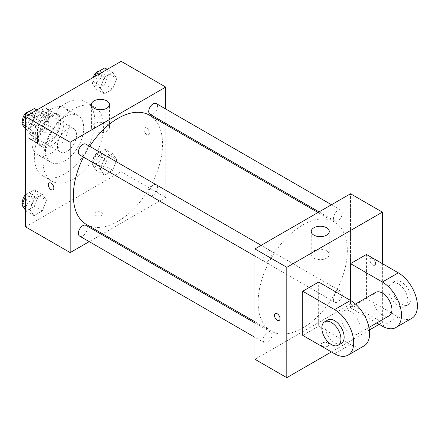 <?xml version="1.0" encoding="UTF-8"?>
<svg xmlns="http://www.w3.org/2000/svg" width="439" height="439" viewBox="0 0 439 439"><rect width="100%" height="100%" fill="white"/><g stroke="black" fill="none" stroke-linecap="round" stroke-linejoin="round"><path stroke-width="0.33" stroke-dasharray="2.19 1.65" d="M57.432 145.929A13.516 7.803 120 0 0 60.231 152.119A13.516 7.803 120 0 0 73.747 144.316A13.516 7.803 120 0 0 73.747 128.709A13.516 7.803 120 0 0 63.331 132.326A13.516 7.803 120 0 0 57.432 145.929M28.76 129.379A13.516 7.803 120 0 0 31.559 135.563A13.516 7.803 120 0 0 45.074 127.76A13.516 7.803 120 0 0 45.074 112.154A13.516 7.803 120 0 0 34.659 115.775A13.516 7.803 120 0 0 28.76 129.379M31.613 115.775L45.025 108.032A17.445 10.07 120 0 1 47.039 108.751A17.445 10.07 120 0 1 48.674 110.14L48.674 125.625A17.445 10.07 120 0 1 45.025 131.941L31.613 139.684A17.445 10.07 120 0 1 29.594 138.965A17.445 10.07 120 0 1 27.964 137.577L27.964 122.097A17.445 10.07 120 0 1 31.613 115.775L41.173 121.29L54.579 113.553L45.025 108.032M45.025 131.941L54.579 137.462L41.173 145.205L31.613 139.684M27.964 137.577L37.524 143.098L37.524 127.612L27.964 122.097M37.524 143.098A17.445 10.07 120 0 0 39.153 144.486A17.445 10.07 120 0 0 41.173 145.205M54.579 137.462A17.445 10.07 120 0 0 58.228 131.14L48.674 125.625M54.579 113.553A17.445 10.07 120 0 1 56.598 114.272A17.445 10.07 120 0 1 58.228 115.655L58.228 131.14M41.173 121.29A17.445 10.07 120 0 0 37.524 127.612M47.873 144.091A18.021 10.404 -60 0 1 38.862 144.985A18.021 10.404 -60 0 1 38.862 124.177A18.021 10.404 -60 0 1 56.883 113.772A18.021 10.404 -60 0 1 59.649 128.21A18.021 10.404 -60 0 1 47.873 144.091M51.061 145.929A18.021 10.404 120 0 0 62.832 130.048A18.021 10.404 120 0 0 60.072 115.611A18.021 10.404 120 0 0 46.183 120.44A18.021 10.404 120 0 0 38.319 138.57A18.021 10.404 120 0 0 42.051 146.824A18.021 10.404 120 0 0 51.061 145.929M58.228 115.655L48.674 110.14M51.061 153.288A27.031 15.606 -60 0 1 37.545 154.627A27.031 15.606 -60 0 1 37.545 123.414A27.031 15.606 -60 0 1 64.577 107.807A27.031 15.606 -60 0 1 68.72 129.467A27.031 15.606 -60 0 1 51.061 153.288M64.599 161.102A27.031 15.606 -60 0 1 51.083 162.441A27.031 15.606 -60 0 1 51.083 131.228A27.031 15.606 -60 0 1 78.115 115.622A27.031 15.606 -60 0 1 82.258 137.286A27.031 15.606 -60 0 1 64.599 161.102M64.599 173.981A42.802 24.71 -60 0 1 43.203 176.099A42.802 24.71 -60 0 1 43.198 126.679A42.802 24.71 -60 0 1 86 101.969A42.802 24.71 -60 0 1 92.563 136.266A42.802 24.71 -60 0 1 64.599 173.981M73.362 179.035A42.802 24.71 120 0 0 101.321 141.32A42.802 24.71 120 0 0 94.764 107.023A42.802 24.71 120 0 0 61.778 118.492A42.802 24.71 120 0 0 43.099 161.563A42.802 24.71 120 0 0 51.961 181.159A42.802 24.71 120 0 0 73.362 179.035M116.807 159.62L112.669 170.283L104.394 175.062L100.257 169.174L104.394 158.506L112.669 153.732L116.807 159.62L112.669 170.283L104.394 175.062L100.257 169.174L104.394 158.506L112.669 153.732L116.807 159.62L108.845 155.022L104.707 165.684L96.426 170.464L92.289 164.576L96.426 153.913L104.707 149.134L108.845 155.022M116.807 78.394L112.669 89.062L104.394 93.842L100.257 87.954L104.394 77.286L112.669 72.506L116.807 78.394L112.669 89.062L104.394 93.842L100.257 87.954L104.394 77.286L112.669 72.506L116.807 78.394L108.845 73.796L104.707 84.464L96.426 89.243L92.289 83.355L94.978 76.435M121.148 61.323L121.148 171.682L25.577 226.859M46.468 200.228L42.331 210.896L34.05 215.675L29.912 209.787L34.05 199.119L42.331 194.34L46.468 200.228L42.331 210.896L34.05 215.675L29.912 209.787L34.05 199.119L42.331 194.34L46.468 200.228L38.506 195.629L34.363 206.297L26.088 211.077L25.577 210.347M46.468 119.007L42.331 129.67L34.05 134.449L29.912 128.561L34.05 117.899L42.331 113.119L46.468 119.007L42.331 129.67L34.05 134.449L29.912 128.561L34.05 117.899L42.331 113.119L46.468 119.007L38.506 114.409L34.363 125.077L26.088 129.851L25.577 129.121M165.744 124.599L165.744 197.429L121.148 171.682M165.744 197.429L102.671 233.844M101.623 234.453L89.188 241.631M96.059 215.593A3.94 2.277 0 0 0 100.355 216.087A3.94 2.277 0 0 0 102.786 213.985A3.94 2.277 0 0 0 98.846 211.708A3.94 2.277 0 0 0 94.906 213.985A3.94 2.277 0 0 0 96.059 215.593M86.423 224.466A63.073 36.415 120 0 0 149.496 188.046A63.073 36.415 120 0 0 149.496 115.216M89.688 146.335A63.073 36.415 120 0 0 83.47 157.107M165.744 109.026L165.744 123.386M150.023 114.31A6.217 3.589 120 0 0 156.24 110.716A6.217 3.589 120 0 0 156.24 103.538M148.733 192.683A6.217 3.589 120 0 0 150.023 195.531A6.217 3.589 120 0 0 156.24 191.942A6.217 3.589 120 0 0 156.24 184.764A6.217 3.589 120 0 0 151.45 186.427A6.217 3.589 120 0 0 148.733 192.683M79.684 236.144A6.217 3.589 120 0 0 85.901 232.549A6.217 3.589 120 0 0 85.901 225.372M85.901 144.151A6.217 3.589 -60 0 1 87.185 146.994A6.217 3.589 -60 0 1 84.475 153.255A6.217 3.589 -60 0 1 79.684 154.918M143.844 129.609A3.94 2.277 -120 0 0 145.567 133.571A3.94 2.277 -120 0 0 148.601 134.63A3.94 2.277 -120 0 0 148.601 130.076A3.94 2.277 -120 0 0 144.661 127.804A3.94 2.277 -120 0 0 143.844 129.609A3.94 2.277 -120 0 0 145.561 133.577A3.94 2.277 -120 0 0 148.601 134.63A3.94 2.277 -120 0 0 148.601 130.081A3.94 2.277 -120 0 0 144.661 127.804A3.94 2.277 -120 0 0 143.844 129.609M49.091 182.981L49.091 182.981A3.94 2.277 60 0 1 52.131 184.034A3.94 2.277 60 0 1 53.849 188.002A3.94 2.277 60 0 1 53.037 189.807A3.94 2.277 60 0 1 53.031 189.807L53.031 189.807M94.067 131.206A9.01 5.202 180 0 1 91.427 127.529A9.01 5.202 180 0 1 100.438 122.327A9.01 5.202 180 0 1 109.448 127.529A9.01 5.202 180 0 1 103.889 132.337A9.01 5.202 180 0 1 94.067 131.206M96.059 215.587A3.94 2.277 0 0 0 100.355 216.081A3.94 2.277 0 0 0 102.786 213.98A3.94 2.277 0 0 0 98.846 211.702A3.94 2.277 0 0 0 94.906 213.98A3.94 2.277 0 0 0 96.059 215.587M258.132 302.268A63.073 36.415 120 0 0 271.198 331.138A63.073 36.415 120 0 0 334.271 294.723A63.073 36.415 120 0 0 334.271 221.893A63.073 36.415 120 0 0 285.663 238.789A63.073 36.415 120 0 0 258.132 302.268M271.96 253.671A6.217 3.589 -60 0 1 269.244 259.932A6.217 3.589 -60 0 1 264.454 261.595A6.217 3.589 -60 0 1 264.454 254.417A6.217 3.589 -60 0 1 270.671 250.828A6.217 3.589 -60 0 1 271.96 253.671M333.508 299.36A6.217 3.589 120 0 0 334.792 302.208A6.217 3.589 120 0 0 341.01 298.619A6.217 3.589 120 0 0 341.01 291.436A6.217 3.589 120 0 0 336.219 293.104A6.217 3.589 120 0 0 333.508 299.36M263.164 339.973A6.217 3.589 120 0 0 264.454 342.815A6.217 3.589 120 0 0 270.671 339.226A6.217 3.589 120 0 0 270.671 332.049A6.217 3.589 120 0 0 265.88 333.717A6.217 3.589 120 0 0 263.164 339.973M333.508 218.139A6.217 3.589 120 0 0 334.792 220.987A6.217 3.589 120 0 0 341.01 217.393A6.217 3.589 120 0 0 341.01 210.215A6.217 3.589 120 0 0 336.219 211.883A6.217 3.589 120 0 0 333.508 218.139M350.52 304.106L254.944 359.283L350.52 304.106L350.52 193.747L350.52 304.106L382.374 322.5L379.192 324.339M34.363 108.521L38.506 114.409M25.83 121.724A6.217 3.589 120 0 0 27.119 124.572A6.217 3.589 120 0 0 33.337 120.983A6.217 3.589 120 0 0 33.337 113.8A6.217 3.589 120 0 0 28.546 115.468A6.217 3.589 120 0 0 25.83 121.724M42.331 129.67L34.363 125.077M34.05 134.449L26.088 129.851M29.912 128.561L25.577 126.059M34.05 117.899L28.606 114.755M42.331 113.119L36.881 109.975M22.916 121.482A6.217 3.589 120 0 0 23.931 122.733A6.217 3.589 120 0 0 30.148 119.145A6.217 3.589 120 0 0 30.148 111.961A6.217 3.589 120 0 0 28.903 111.676M104.707 67.908L108.845 73.796M96.168 81.116A6.217 3.589 120 0 0 97.458 83.959A6.217 3.589 120 0 0 103.675 80.37A6.217 3.589 120 0 0 103.675 73.192A6.217 3.589 120 0 0 98.885 74.855A6.217 3.589 120 0 0 96.168 81.116M112.669 89.062L104.707 84.464M104.394 93.842L96.426 89.243M100.257 87.954L92.289 83.355M104.394 77.286L98.945 74.142M112.669 72.506L107.22 69.362M93.238 77.44A6.217 3.589 120 0 0 92.986 79.272A6.217 3.589 120 0 0 94.275 82.12A6.217 3.589 120 0 0 100.493 78.532A6.217 3.589 120 0 0 100.493 71.354A6.217 3.589 120 0 0 99.241 71.063M25.577 195.843L26.088 194.521L34.363 189.741L38.506 195.629M25.83 202.95A6.217 3.589 120 0 0 27.119 205.792A6.217 3.589 120 0 0 33.337 202.203A6.217 3.589 120 0 0 33.337 195.026A6.217 3.589 120 0 0 28.546 196.688A6.217 3.589 120 0 0 25.83 202.95M42.331 210.896L34.363 206.297M34.05 215.675L26.088 211.077M29.912 209.787L25.577 207.279M34.05 199.119L26.088 194.521M42.331 194.34L34.363 189.741M22.916 202.703A6.217 3.589 120 0 0 23.931 203.954A6.217 3.589 120 0 0 30.148 200.365A6.217 3.589 120 0 0 30.148 193.187A6.217 3.589 120 0 0 25.577 194.631M96.168 162.337A6.217 3.589 120 0 0 97.458 165.185A6.217 3.589 120 0 0 103.675 161.596A6.217 3.589 120 0 0 103.675 154.413A6.217 3.589 120 0 0 98.885 156.081A6.217 3.589 120 0 0 96.168 162.337M112.669 170.283L104.707 165.684M104.394 175.062L96.426 170.464M100.257 169.174L92.289 164.576M104.394 158.506L96.426 153.913M112.669 153.732L104.707 149.134M92.986 160.498A6.217 3.589 120 0 0 94.275 163.341A6.217 3.589 120 0 0 100.493 159.752A6.217 3.589 120 0 0 100.493 152.574A6.217 3.589 120 0 0 95.697 154.243A6.217 3.589 120 0 0 92.986 160.498M279.215 320.393L279.22 320.393A3.94 2.277 -120 0 0 279.22 315.839A3.94 2.277 -120 0 0 275.28 313.567A3.94 2.277 -120 0 0 275.275 313.567L275.28 313.567M326.627 250.757A9.01 5.202 0 0 0 316.804 249.632A9.01 5.202 0 0 0 311.24 254.439A9.01 5.202 0 0 0 320.256 259.641A9.01 5.202 0 0 0 329.266 254.439A9.01 5.202 0 0 0 326.627 250.757M372.815 258.582A3.94 2.277 -120 0 0 370.845 258.39A3.94 2.277 -120 0 0 370.845 262.939A3.94 2.277 -120 0 0 374.791 265.216A3.94 2.277 -120 0 0 375.394 262.056A3.94 2.277 -120 0 0 372.815 258.582M382.374 263.641L382.374 322.5M372.815 258.587A3.94 2.277 60 0 1 375.389 262.061A3.94 2.277 60 0 1 374.785 265.216A3.94 2.277 60 0 1 370.845 262.945A3.94 2.277 60 0 1 370.845 258.39A3.94 2.277 60 0 1 372.815 258.587M327.818 346.179A3.94 2.277 0 0 0 328.976 344.571A3.94 2.277 0 0 0 325.03 342.294A3.94 2.277 0 0 0 321.09 344.571A3.94 2.277 0 0 0 323.521 346.673A3.94 2.277 0 0 0 327.818 346.179A3.94 2.277 180 0 1 323.521 346.667A3.94 2.277 180 0 1 321.09 344.566A3.94 2.277 180 0 1 325.03 342.288A3.94 2.277 180 0 1 328.976 344.566A3.94 2.277 180 0 1 327.818 346.179M369.402 329.991L331.401 351.924M302.734 335.374L318.659 326.177L318.659 282.036M411.82 318.319A27.031 15.606 60 0 1 398.305 316.98L366.444 298.586L350.52 307.783L350.52 300.424M366.444 298.586L366.444 254.444M360.073 328.015A13.516 7.803 60 0 1 357.275 334.205A13.516 7.803 60 0 1 343.759 326.402A13.516 7.803 60 0 1 343.759 310.796A13.516 7.803 60 0 1 354.174 314.412A13.516 7.803 60 0 1 360.073 328.015M318.659 326.177L350.52 344.571A27.031 15.606 -120 0 0 364.035 345.91M389.135 315.811A13.516 7.803 60 0 1 375.614 308.008A13.516 7.803 60 0 1 375.619 292.401M376.777 322.945L350.52 307.783M341.344 343.397A13.516 7.803 60 0 1 327.829 335.594A13.516 7.803 60 0 1 327.829 319.987M388.745 289.389A13.516 7.803 60 0 1 391.544 283.204A13.516 7.803 60 0 1 405.06 291.008A13.516 7.803 60 0 1 405.06 306.614A13.516 7.803 60 0 1 394.645 302.992A13.516 7.803 60 0 1 388.745 289.389M391.934 287.55A13.516 7.803 -120 0 0 397.833 301.154A13.516 7.803 -120 0 0 408.248 304.776A13.516 7.803 -120 0 0 408.248 289.169A13.516 7.803 -120 0 0 394.732 281.366A13.516 7.803 -120 0 0 391.934 287.55M350.52 344.571L334.589 353.768M398.305 316.98L382.374 326.177M31.559 135.563L60.231 152.119M45.074 112.154L73.747 128.709M60.072 115.611L56.883 113.772M42.051 146.824L38.862 144.985M56.598 114.272L47.039 108.751M39.153 144.486L29.594 138.965M78.115 115.622L64.577 107.807M51.083 162.441L37.545 154.627M94.764 107.023L86 101.969M51.961 181.159L43.203 176.099M109.448 127.529L109.448 104.548M91.427 127.529L91.427 104.548M334.271 221.893L318.023 212.514M271.198 331.138L254.944 321.76M254.944 256.107L264.454 261.595M261.161 245.335L270.671 250.828M341.01 291.436L156.24 184.764M334.792 302.208L150.023 195.531M270.671 332.049L254.944 322.972M264.454 342.815L254.944 337.328M341.01 210.215L331.505 204.728M334.792 220.987L319.071 211.905M33.337 113.8L30.148 111.961M27.119 124.572L23.931 122.733M103.675 73.192L100.493 71.354M97.458 83.959L94.275 82.12M33.337 195.026L30.148 193.187M27.119 205.792L23.931 203.954M103.675 154.413L100.493 152.574M97.458 165.185L94.275 163.341M311.24 231.452L311.24 254.439M329.266 231.452L329.266 254.439M357.275 334.205L368.979 327.445M343.759 310.796L355.464 304.035M394.732 281.366L391.544 283.204M408.248 304.776L405.06 306.614"/><path stroke-width="0.66" d="M89.188 241.631L70.174 252.606L25.577 226.859L25.577 116.5L121.148 61.323L165.744 87.076L165.744 109.026M102.671 233.844L101.623 234.453M83.47 157.107A63.073 36.415 120 0 0 73.362 195.591A63.073 36.415 120 0 0 86.423 224.466L254.944 321.76M318.023 212.514L149.496 115.216A63.073 36.415 120 0 0 89.688 146.335M165.744 123.386L165.744 124.599M70.174 252.606L70.174 142.252L165.744 87.076M331.505 204.728L156.24 103.538A6.217 3.589 120 0 0 151.45 105.206A6.217 3.589 120 0 0 148.733 111.462A6.217 3.589 120 0 0 150.023 114.31L319.071 211.905M254.944 322.972L85.901 225.372A6.217 3.589 120 0 0 81.111 227.04A6.217 3.589 120 0 0 78.394 233.296A6.217 3.589 120 0 0 79.684 236.144L254.944 337.328M254.944 256.107L79.684 154.918A6.217 3.589 -60 0 1 79.684 147.74A6.217 3.589 -60 0 1 85.901 144.151L261.161 245.335M70.174 142.252L25.577 116.5M94.067 108.224A9.01 5.202 180 0 1 91.427 104.548A9.01 5.202 180 0 1 100.438 99.346A9.01 5.202 180 0 1 109.448 104.548A9.01 5.202 180 0 1 103.889 109.355A9.01 5.202 180 0 1 94.067 108.224M53.849 188.002A3.94 2.277 60 0 1 53.031 189.807A3.94 2.277 60 0 1 49.091 187.53A3.94 2.277 60 0 1 49.091 182.981A3.94 2.277 60 0 1 52.126 184.034A3.94 2.277 60 0 1 53.849 188.002M53.031 189.807A3.94 2.277 60 0 1 49.091 187.53A3.94 2.277 60 0 1 49.091 182.981M331.401 351.924L286.804 377.677L254.944 359.283L254.944 248.929L350.52 193.747L382.374 212.141L382.374 263.641M25.577 129.121L21.95 123.963L26.088 113.3L34.363 108.521L36.881 109.975M25.577 126.059L21.95 123.963M28.606 114.755L26.088 113.3M28.903 111.676A6.217 3.589 120 0 0 22.647 119.885A6.217 3.589 120 0 0 22.916 121.482M94.978 76.435L96.426 72.687L104.707 67.908L107.22 69.362M98.945 74.142L96.426 72.687M99.241 71.063A6.217 3.589 120 0 0 93.238 77.44M25.577 210.347L21.95 205.189L25.577 195.843M25.577 207.279L21.95 205.189M25.577 194.631A6.217 3.589 120 0 0 22.647 201.106A6.217 3.589 120 0 0 22.916 202.703M275.275 313.567A3.94 2.277 60 0 1 279.215 315.844A3.94 2.277 60 0 1 279.215 320.393A3.94 2.277 60 0 1 277.245 320.201A3.94 2.277 60 0 1 274.671 316.728A3.94 2.277 60 0 1 275.275 313.567A3.94 2.277 -120 0 0 274.671 316.728A3.94 2.277 -120 0 0 277.25 320.196A3.94 2.277 -120 0 0 279.22 320.393M286.804 377.677L286.804 267.318L254.944 248.929L350.52 193.747M254.944 359.283L254.944 248.929M326.627 227.775A9.01 5.202 180 0 1 329.266 231.452A9.01 5.202 180 0 1 320.256 236.654A9.01 5.202 180 0 1 311.24 231.452A9.01 5.202 180 0 1 316.804 226.65A9.01 5.202 180 0 1 326.627 227.775M286.804 267.318L382.374 212.141M379.192 324.339L369.402 329.991M302.734 335.374L302.734 291.233L334.589 309.621A27.031 15.606 60 0 1 352.248 333.442A27.031 15.606 60 0 1 348.105 355.107A27.031 15.606 60 0 1 334.589 353.768L302.734 335.374M348.105 355.107L364.035 345.91A27.031 15.606 -120 0 0 368.178 324.245A27.031 15.606 -120 0 0 350.52 300.424L318.659 282.036L302.734 291.233M334.589 309.621L350.52 300.424L350.52 263.641L366.444 254.444L398.305 272.838A27.031 15.606 60 0 1 415.963 296.66A27.031 15.606 60 0 1 411.82 318.319L395.89 327.516A27.031 15.606 60 0 1 382.374 326.177L376.777 322.945M355.464 304.035L375.619 292.401A13.516 7.803 60 0 1 386.035 296.023A13.516 7.803 60 0 1 391.934 309.621A13.516 7.803 60 0 1 389.135 315.811L368.979 327.445M398.305 272.838L382.374 282.036L350.52 263.641M382.374 282.036A27.031 15.606 60 0 1 400.033 305.857A27.031 15.606 60 0 1 395.89 327.516M324.646 321.831L327.829 319.987A13.516 7.803 60 0 1 338.244 323.609A13.516 7.803 60 0 1 344.149 337.212A13.516 7.803 60 0 1 341.344 343.397L338.162 345.241A13.516 7.803 60 0 1 324.646 337.437A13.516 7.803 60 0 1 324.646 321.831A13.516 7.803 60 0 1 335.061 325.447A13.516 7.803 60 0 1 340.96 339.051A13.516 7.803 60 0 1 338.162 345.241"/></g></svg>
